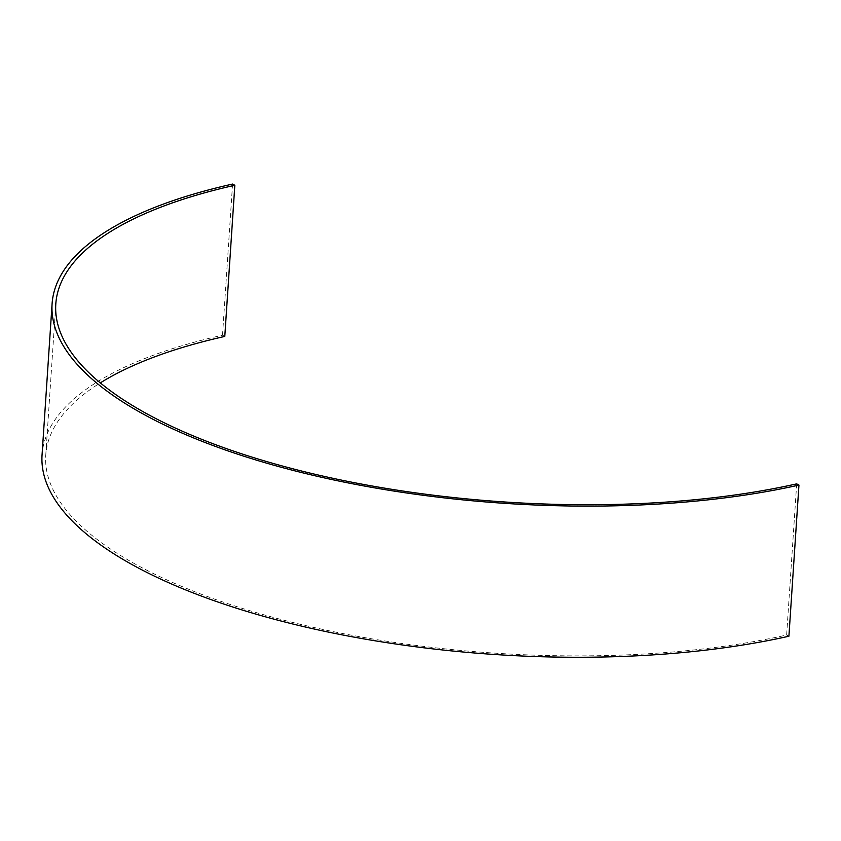 <?xml version="1.0" encoding="UTF-8"?>
<svg xmlns="http://www.w3.org/2000/svg" width="841" height="841" viewBox="0 0 841 841"><rect width="100%" height="100%" fill="white"/><g stroke="black" fill="none" stroke-linecap="round" stroke-linejoin="round"><path stroke-width="0.63" stroke-dasharray="4.21 3.15" d="M796.679 483.869L786.64 635.029A460.973 167.779 3.8 0 1 297.725 623.686A460.973 167.779 3.8 0 1 45.761 455.17A460.973 167.779 3.8 0 1 100.321 382.886M224.789 336.421L222.518 335.212A464.684 169.136 3.8 0 0 42.05 454.928M232.568 184.063L222.518 335.212M788.911 636.227L786.64 635.029M55.8 304.022L45.761 455.17"/><path stroke-width="1.26" d="M100.321 382.886A460.973 167.779 3.8 0 1 224.789 336.421L234.828 185.272A460.973 167.779 3.8 0 0 55.8 304.022A460.973 167.779 3.8 0 0 307.764 472.537A460.973 167.779 3.8 0 0 796.679 483.869L798.95 485.078L788.911 636.227A464.684 169.136 3.8 0 1 296.053 624.8A464.684 169.136 3.8 0 1 42.05 454.928L52.089 303.78A464.684 169.136 3.8 0 0 306.092 473.651A464.684 169.136 3.8 0 0 798.95 485.078M234.828 185.272L232.568 184.063A464.684 169.136 3.8 0 0 52.089 303.78"/></g></svg>
